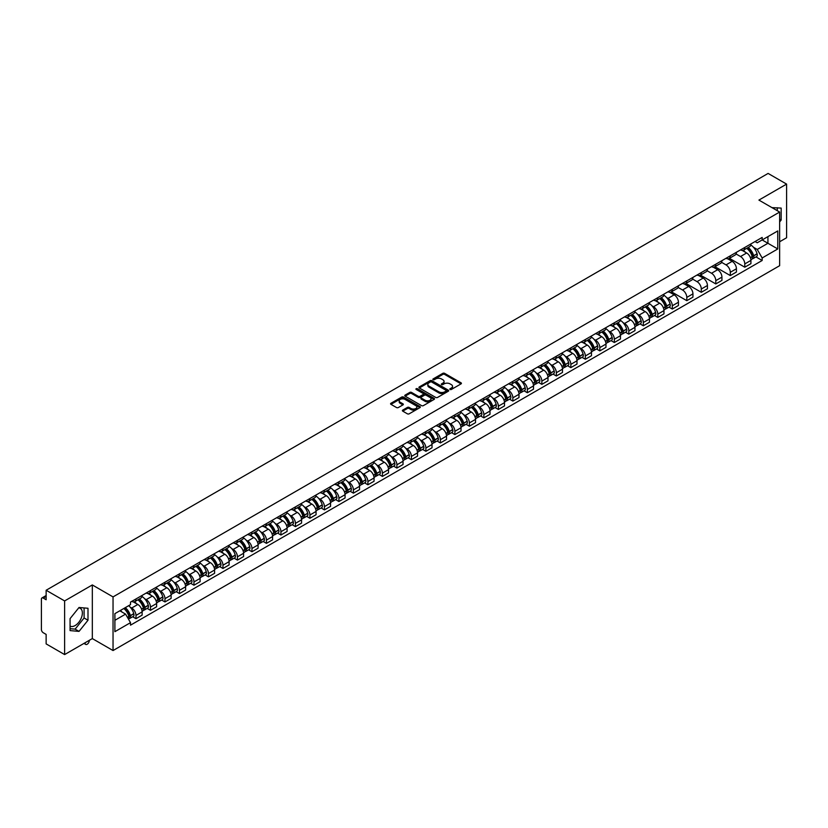 <?xml version="1.0" encoding="UTF-8"?>
<svg xmlns="http://www.w3.org/2000/svg" width="828" height="828" viewBox="0 0 828 828"><rect width="100%" height="100%" fill="white"/><g stroke="black" fill="none" stroke-linecap="round" stroke-linejoin="round"><path stroke-width="1.24" d="M450.08 389.47A0.9 0.517 0 0 0 451.353 389.47L461.041 383.881A1.294 0.745 0 0 0 461.424 383.354A1.294 0.745 0 0 0 461.041 382.826L444.626 373.345A1.294 0.745 0 0 0 442.804 373.345L433.116 378.945A0.9 0.517 0 0 0 434.389 379.679L435.642 378.955A4.13 2.38 0 0 1 441.479 378.955L442.845 379.741A4.13 2.38 0 0 1 444.056 381.429A4.13 2.38 0 0 1 442.845 383.116L441.593 383.84A0.9 0.517 0 0 0 442.876 384.575L444.129 383.85A4.13 2.38 0 0 1 449.966 383.85L451.332 384.637A4.13 2.38 0 0 1 452.543 386.324A4.13 2.38 0 0 1 451.332 388.011L450.08 388.736A0.9 0.517 0 0 0 450.08 389.47L450.08 388.736M772.017 207.662A10.246 5.92 -60 0 1 773.424 208.107A10.246 5.92 -60 0 1 774.511 209.091M78.743 607.845A10.246 5.92 -60 0 1 80.254 608.311A10.246 5.92 -60 0 1 81.827 616.518A10.246 5.92 -60 0 1 75.131 625.554A10.246 5.92 -60 0 1 70.069 626.092M402.77 410.098A1.294 0.745 0 0 0 402.387 410.626A1.294 0.745 0 0 0 402.77 411.154L407.376 413.814A1.294 0.745 0 0 0 409.198 413.814L419.962 407.604A1.294 0.745 0 0 0 420.334 407.076A1.294 0.745 0 0 0 419.962 406.548L403.536 397.067A1.294 0.745 0 0 0 401.715 397.067L390.951 403.277A1.294 0.745 0 0 0 390.578 403.805A1.294 0.745 0 0 0 390.951 404.333L396.519 407.542A1.294 0.745 0 0 0 398.34 407.542L402.946 404.892A1.294 0.745 0 0 0 403.329 404.364A1.294 0.745 0 0 0 402.946 403.836L400.193 402.242A3.447 1.987 0 0 1 399.179 400.835A3.447 1.987 0 0 1 401.311 398.992A3.447 1.987 0 0 1 405.068 399.427L415.873 405.668A3.447 1.987 0 0 1 416.888 407.076A3.447 1.987 0 0 1 414.756 408.918A3.447 1.987 0 0 1 410.998 408.483L409.198 407.438A1.294 0.745 0 0 0 407.376 407.438L402.77 410.098L402.77 411.154L407.376 408.514L407.376 407.438M113.043 596.905L92.322 584.941L64.625 600.931L46.14 590.25L768.105 173.425L786.6 184.106L758.914 200.086L779.634 212.051L113.043 596.905L113.043 650.549L779.634 265.695L779.634 212.051M435.735 397.44A1.294 0.745 0 0 0 437.557 397.44L448.321 391.22A1.294 0.745 0 0 0 448.704 390.692A1.294 0.745 0 0 0 448.321 390.174L431.905 380.694A1.294 0.745 0 0 0 430.084 380.694L419.32 386.904A1.294 0.745 0 0 0 418.937 387.432A1.294 0.745 0 0 0 419.32 387.959L435.735 397.44M416.536 389.667A0.9 0.517 0 0 1 417.447 389.791L434.12 399.417L423.377 405.627A1.294 0.745 0 0 1 421.555 405.627L405.14 396.146L409.746 393.507L409.746 392.431L405.14 395.091A1.294 0.745 0 0 0 404.757 395.618A1.294 0.745 0 0 0 405.14 396.146L405.14 395.091M409.746 393.507A1.294 0.745 0 0 1 411.568 393.507L411.568 392.431A1.294 0.745 0 0 0 409.746 392.431M411.568 392.431L418.223 396.281A1.294 0.745 0 0 0 420.044 396.281L423.108 394.511A1.294 0.745 0 0 0 423.481 393.983A1.294 0.745 0 0 0 423.108 393.466L416.173 389.46A0.9 0.517 0 0 1 417.447 388.725L434.141 398.361A1.294 0.745 0 0 1 434.514 398.889A1.294 0.745 0 0 1 434.141 399.406L434.141 398.361M64.625 600.931L64.625 654.575L46.14 643.894L46.14 634.403L43.263 632.737A2.629 1.521 -120 0 1 41.4 629.518L41.4 599.161A2.629 1.521 -120 0 1 41.949 597.951L46.14 595.529M779.634 241.776L786.6 237.75L786.6 184.106M64.625 654.575L92.322 638.585L113.043 650.549M46.14 590.25L46.14 599.751L43.263 598.085A2.629 1.521 -120 0 0 41.949 597.951M744.786 247.458A6.044 3.488 60 0 1 743.534 250.17L749.671 246.63A6.044 3.488 -120 0 0 750.924 243.918M736.082 253.968L740.511 256.525A6.044 3.488 60 0 1 744.786 263.925L750.924 260.385A6.044 3.488 -120 0 0 746.649 252.985L742.261 250.449M750.924 260.385L750.924 263.656L744.786 267.196L729.416 258.326M743.534 250.17A6.044 3.488 60 0 1 740.563 249.901M744.786 263.925L744.786 267.196M730.296 255.821A6.044 3.488 60 0 1 729.044 258.543L735.171 255.003A6.044 3.488 -120 0 0 736.423 252.281M714.916 266.688L730.296 275.569L736.423 272.029L736.423 268.758A6.044 3.488 -120 0 0 732.149 261.348L727.76 258.822M729.044 258.543A6.044 3.488 60 0 1 726.063 258.264M721.592 262.331L726.021 264.888A6.044 3.488 60 0 1 730.296 272.298L730.296 275.569M715.796 264.194A6.044 3.488 60 0 1 714.543 266.906L720.681 263.366A6.044 3.488 -120 0 0 721.933 260.654M700.426 275.062L715.796 283.932L721.933 280.392L721.933 277.121A6.044 3.488 -120 0 0 717.659 269.721L713.27 267.185M714.543 266.906A6.044 3.488 60 0 1 711.573 266.637M707.091 270.704L711.521 273.261A6.044 3.488 60 0 1 715.796 280.661L715.796 283.932M701.306 272.567A6.044 3.488 60 0 1 700.053 275.279L706.18 271.739A6.044 3.488 -120 0 0 707.433 269.028M685.926 283.435L701.306 292.305L707.433 288.765L707.433 285.494A6.044 3.488 -120 0 0 703.158 278.094L698.77 275.558M700.053 275.279A6.044 3.488 60 0 1 697.072 274.999M692.601 279.077L697.031 281.634A6.044 3.488 60 0 1 701.306 289.034L701.306 292.305M686.805 280.93A6.044 3.488 60 0 1 685.553 283.642L691.69 280.102A6.044 3.488 -120 0 0 692.943 277.39M671.436 291.798L686.805 300.678L692.943 297.138L692.943 293.857A6.044 3.488 -120 0 0 688.668 286.457L684.28 283.921M685.553 283.642A6.044 3.488 60 0 1 682.582 283.373M678.101 287.44L682.531 289.997A6.044 3.488 60 0 1 686.805 297.397L686.805 300.678M672.315 289.303A6.044 3.488 60 0 1 671.063 292.015L677.19 288.475A6.044 3.488 -120 0 0 678.442 285.764M668.983 307.126L672.315 309.041L678.442 305.501L678.442 302.23A6.044 3.488 -120 0 0 674.168 294.83L669.78 292.294M671.063 292.015A6.044 3.488 60 0 1 668.082 291.746M666.488 297.469L668.041 298.37A6.044 3.488 60 0 1 672.315 305.77L672.315 309.041M657.815 297.666A6.044 3.488 60 0 1 656.563 300.388L662.7 296.838A6.044 3.488 -120 0 0 663.952 294.126M654.493 315.489L657.815 317.414L663.952 313.874L663.952 310.603A6.044 3.488 -120 0 0 659.678 303.193L655.29 300.657M656.563 300.388A6.044 3.488 60 0 1 653.592 300.109M651.998 305.842L653.54 306.733A6.044 3.488 60 0 1 657.815 314.143L657.815 317.414M643.325 306.039A6.044 3.488 60 0 1 642.073 308.751L648.2 305.211A6.044 3.488 -120 0 0 649.452 302.499M639.992 323.862L643.325 325.777L649.452 322.237L649.452 318.966A6.044 3.488 -120 0 0 645.178 311.566L640.789 309.03M642.073 308.751A6.044 3.488 60 0 1 639.092 308.482M637.498 314.216L639.05 315.106A6.044 3.488 60 0 1 643.325 322.506L643.325 325.777M628.825 314.402A6.044 3.488 60 0 1 627.572 317.124L633.71 313.584A6.044 3.488 -120 0 0 634.962 310.862M625.502 332.225L628.825 334.15L634.962 330.61L634.962 327.339A6.044 3.488 -120 0 0 630.688 319.929L626.299 317.403M627.572 317.124A6.044 3.488 60 0 1 624.602 316.845M623.008 322.578L624.55 323.469A6.044 3.488 60 0 1 628.825 330.879L628.825 334.15M614.335 322.775A6.044 3.488 60 0 1 613.082 325.487L619.209 321.947A6.044 3.488 -120 0 0 620.462 319.235M611.002 340.598L614.335 342.513L620.462 338.973L620.462 335.702A6.044 3.488 -120 0 0 616.187 328.302L611.799 325.766M613.082 325.487A6.044 3.488 60 0 1 610.101 325.218M608.508 330.952L610.06 331.842A6.044 3.488 60 0 1 614.335 339.242L614.335 342.513M599.834 331.148A6.044 3.488 60 0 1 598.582 333.86L604.719 330.32A6.044 3.488 -120 0 0 605.972 327.609M596.512 348.971L599.834 350.886L605.972 347.346L605.972 344.075A6.044 3.488 -120 0 0 601.697 336.675L597.309 334.139M598.582 333.86A6.044 3.488 60 0 1 595.611 333.58M594.018 339.314L595.56 340.215A6.044 3.488 60 0 1 599.834 347.615L599.834 350.886M585.344 339.511A6.044 3.488 60 0 1 584.092 342.223L590.219 338.683A6.044 3.488 -120 0 0 591.471 335.971M582.012 357.334L585.344 359.259L591.471 355.719L591.471 352.438A6.044 3.488 -120 0 0 587.197 345.038L582.808 342.502M584.092 342.223A6.044 3.488 60 0 1 581.111 341.954M579.517 347.688L581.07 348.578A6.044 3.488 60 0 1 585.344 355.978L585.344 359.259M570.844 347.884A6.044 3.488 60 0 1 569.592 350.596L575.729 347.056A6.044 3.488 -120 0 0 576.981 344.344M567.522 365.707L570.844 367.622L576.981 364.082L576.981 360.811A6.044 3.488 -120 0 0 572.707 353.411L568.318 350.875M569.592 350.596A6.044 3.488 60 0 1 566.621 350.327M565.027 356.05L566.569 356.951A6.044 3.488 60 0 1 570.844 364.351L570.844 367.622M556.354 356.247A6.044 3.488 60 0 1 555.102 358.969L561.229 355.419A6.044 3.488 -120 0 0 562.481 352.707M553.021 374.07L556.354 375.995L562.481 372.455L562.481 369.174A6.044 3.488 -120 0 0 558.207 361.774L553.818 359.238M555.102 358.969A6.044 3.488 60 0 1 552.121 358.69M550.527 364.423L552.079 365.314A6.044 3.488 60 0 1 556.354 372.724L556.354 375.995M541.854 364.62A6.044 3.488 60 0 1 540.601 367.332L546.739 363.792A6.044 3.488 -120 0 0 547.991 361.08M538.531 382.443L541.854 384.358L547.991 380.818L547.991 377.547A6.044 3.488 -120 0 0 543.717 370.147L539.328 367.611M540.601 367.332A6.044 3.488 60 0 1 537.631 367.063M536.037 372.797L537.579 373.687A6.044 3.488 60 0 1 541.854 381.087L541.854 384.358M527.364 372.983A6.044 3.488 60 0 1 526.111 375.705L532.238 372.165A6.044 3.488 -120 0 0 533.491 369.443M524.031 390.806L527.364 392.731L533.491 389.191L533.491 385.92A6.044 3.488 -120 0 0 529.216 378.51L524.828 375.984M526.111 375.705A6.044 3.488 60 0 1 523.13 375.426M521.536 381.159L523.089 382.05A6.044 3.488 60 0 1 527.364 389.46L527.364 392.731M512.863 381.356A6.044 3.488 60 0 1 511.611 384.068L517.748 380.528A6.044 3.488 -120 0 0 519.001 377.816M509.541 399.179L512.863 401.094L519.001 397.554L519.001 394.283A6.044 3.488 -120 0 0 514.726 386.883L510.338 384.347M511.611 384.068A6.044 3.488 60 0 1 508.64 383.799M507.046 389.533L508.589 390.423A6.044 3.488 60 0 1 512.863 397.823L512.863 401.094M498.373 389.729A6.044 3.488 60 0 1 497.121 392.441L503.248 388.901A6.044 3.488 -120 0 0 504.5 386.19M495.04 407.552L498.373 409.467L504.5 405.927L504.5 402.656A6.044 3.488 -120 0 0 500.226 395.246L495.837 392.72M497.121 392.441A6.044 3.488 60 0 1 494.14 392.161M492.546 397.895L494.099 398.796A6.044 3.488 60 0 1 498.373 406.196L498.373 409.467M483.873 398.092A6.044 3.488 60 0 1 482.62 400.804L488.758 397.264A6.044 3.488 -120 0 0 490.01 394.552M480.55 415.915L483.873 417.84L490.01 414.3L490.01 411.019A6.044 3.488 -120 0 0 485.736 403.619L481.347 401.083M482.62 400.804A6.044 3.488 60 0 1 479.65 400.535M478.056 406.269L479.598 407.159A6.044 3.488 60 0 1 483.873 414.559L483.873 417.84M469.383 406.465A6.044 3.488 60 0 1 468.13 409.177L474.258 405.637A6.044 3.488 -120 0 0 475.51 402.925M466.05 424.288L469.383 426.203L475.51 422.663L475.51 419.392A6.044 3.488 -120 0 0 471.236 411.992L466.847 409.456M468.13 409.177A6.044 3.488 60 0 1 465.15 408.908M463.556 414.631L465.108 415.532A6.044 3.488 60 0 1 469.383 422.932L469.383 426.203M454.882 414.828A6.044 3.488 60 0 1 453.63 417.55L459.768 414A6.044 3.488 -120 0 0 461.02 411.288M451.56 432.651L454.882 434.576L461.02 431.036L461.02 427.755A6.044 3.488 -120 0 0 456.745 420.355L452.357 417.819M453.63 417.55A6.044 3.488 60 0 1 450.66 417.271M449.066 423.004L450.608 423.895A6.044 3.488 60 0 1 454.882 431.305L454.882 434.576M440.392 423.201A6.044 3.488 60 0 1 439.14 425.913L445.267 422.373A6.044 3.488 -120 0 0 446.52 419.661M437.06 441.024L440.392 442.939L446.52 439.399L446.52 436.128A6.044 3.488 -120 0 0 442.245 428.728L437.857 426.192M439.14 425.913A6.044 3.488 60 0 1 436.159 425.644M434.565 431.378L436.118 432.268A6.044 3.488 60 0 1 440.392 439.668L440.392 442.939M425.892 431.564A6.044 3.488 60 0 1 424.64 434.286L430.777 430.746A6.044 3.488 -120 0 0 432.03 428.024M422.57 449.387L425.892 451.312L432.03 447.772L432.03 444.501A6.044 3.488 -120 0 0 427.755 437.091L423.367 434.555M424.64 434.286A6.044 3.488 60 0 1 421.669 434.007M420.075 439.74L421.618 440.631A6.044 3.488 60 0 1 425.892 448.041L425.892 451.312M411.402 439.937A6.044 3.488 60 0 1 410.15 442.649L416.277 439.109A6.044 3.488 -120 0 0 417.529 436.397M408.069 457.76L411.402 459.675L417.529 456.135L417.529 452.864A6.044 3.488 -120 0 0 413.255 445.464L408.866 442.928M410.15 442.649A6.044 3.488 60 0 1 407.169 442.38M405.575 448.114L407.128 449.004A6.044 3.488 60 0 1 411.402 456.404L411.402 459.675M396.902 448.31A6.044 3.488 60 0 1 395.649 451.022L401.787 447.482A6.044 3.488 -120 0 0 403.039 444.771M393.579 466.133L396.902 468.048L403.039 464.508L403.039 461.237A6.044 3.488 -120 0 0 398.765 453.827L394.376 451.301M395.649 451.022A6.044 3.488 60 0 1 392.679 450.742M391.085 456.476L392.627 457.377A6.044 3.488 60 0 1 396.902 464.777L396.902 468.048M382.412 456.673A6.044 3.488 60 0 1 381.159 459.385L387.287 455.845A6.044 3.488 -120 0 0 388.539 453.133M379.079 474.496L382.412 476.421L388.539 472.881L388.539 469.6A6.044 3.488 -120 0 0 384.264 462.2L379.876 459.664M381.159 459.385A6.044 3.488 60 0 1 378.179 459.116M376.585 464.85L378.137 465.74A6.044 3.488 60 0 1 382.412 473.14L382.412 476.421M367.911 465.046A6.044 3.488 60 0 1 366.659 467.758L372.797 464.218A6.044 3.488 -120 0 0 374.049 461.506M364.589 482.869L367.911 484.784L374.049 481.244L374.049 477.973A6.044 3.488 -120 0 0 369.774 470.573L365.386 468.037M366.659 467.758A6.044 3.488 60 0 1 363.689 467.489M362.095 473.212L363.637 474.113A6.044 3.488 60 0 1 367.911 481.513L367.911 484.784M353.421 473.409A6.044 3.488 60 0 1 352.169 476.121L358.296 472.581A6.044 3.488 -120 0 0 359.549 469.869M350.089 491.232L353.421 493.157L359.549 489.617L359.549 486.336A6.044 3.488 -120 0 0 355.274 478.936L350.886 476.4M352.169 476.121A6.044 3.488 60 0 1 349.188 475.852M347.594 481.585L349.147 482.476A6.044 3.488 60 0 1 353.421 489.886L353.421 493.157M338.921 481.782A6.044 3.488 60 0 1 337.669 484.494L343.806 480.954A6.044 3.488 -120 0 0 345.059 478.242M335.599 499.605L338.921 501.52L345.059 497.98L345.059 494.709A6.044 3.488 -120 0 0 340.784 487.309L336.396 484.773M337.669 484.494A6.044 3.488 60 0 1 334.698 484.225M333.104 489.959L334.647 490.849A6.044 3.488 60 0 1 338.921 498.249L338.921 501.52M324.431 490.145A6.044 3.488 60 0 1 323.179 492.867L329.306 489.327A6.044 3.488 -120 0 0 330.558 486.605M321.098 507.968L324.431 509.893L330.558 506.353L330.558 503.082A6.044 3.488 -120 0 0 326.284 495.672L321.895 493.136M323.179 492.867A6.044 3.488 60 0 1 320.198 492.588M318.604 498.321L320.157 499.212A6.044 3.488 60 0 1 324.431 506.622L324.431 509.893M309.931 498.518A6.044 3.488 60 0 1 308.678 501.23L314.816 497.69A6.044 3.488 -120 0 0 316.068 494.978M306.608 516.341L309.931 518.256L316.068 514.716L316.068 511.445A6.044 3.488 -120 0 0 311.794 504.045L307.405 501.509M308.678 501.23A6.044 3.488 60 0 1 305.708 500.961M304.114 506.695L305.656 507.585A6.044 3.488 60 0 1 309.931 514.985L309.931 518.256M295.441 506.891A6.044 3.488 60 0 1 294.188 509.603L300.316 506.063A6.044 3.488 -120 0 0 301.568 503.352M292.108 524.714L295.441 526.629L301.568 523.089L301.568 519.818A6.044 3.488 -120 0 0 297.293 512.408L292.905 509.882M294.188 509.603A6.044 3.488 60 0 1 291.208 509.323M289.614 515.057L291.166 515.958A6.044 3.488 60 0 1 295.441 523.358L295.441 526.629M280.94 515.254A6.044 3.488 60 0 1 279.688 517.966L285.826 514.426A6.044 3.488 -120 0 0 287.078 511.714M277.618 533.077L280.94 535.002L287.078 531.462L287.078 528.181A6.044 3.488 -120 0 0 282.803 520.781L278.415 518.245M279.688 517.966A6.044 3.488 60 0 1 276.718 517.697M275.124 523.431L276.666 524.321A6.044 3.488 60 0 1 280.94 531.721L280.94 535.002M266.45 523.627A6.044 3.488 60 0 1 265.198 526.339L271.325 522.799A6.044 3.488 -120 0 0 272.578 520.087M263.118 541.45L266.45 543.365L272.578 539.825L272.578 536.554A6.044 3.488 -120 0 0 268.303 529.154L263.915 526.618M265.198 526.339A6.044 3.488 60 0 1 262.217 526.07M260.623 531.793L262.176 532.694A6.044 3.488 60 0 1 266.45 540.094L266.45 543.365M251.95 531.99A6.044 3.488 60 0 1 250.698 534.702L256.835 531.162A6.044 3.488 -120 0 0 258.088 528.45M248.628 549.813L251.95 551.738L258.088 548.198L258.088 544.917A6.044 3.488 -120 0 0 253.813 537.517L249.425 534.981M250.698 534.702A6.044 3.488 60 0 1 247.727 534.433M246.133 540.166L247.675 541.057A6.044 3.488 60 0 1 251.95 548.467L251.95 551.738M237.46 540.363A6.044 3.488 60 0 1 236.208 543.075L242.335 539.535A6.044 3.488 -120 0 0 243.587 536.823M234.127 558.186L237.46 560.101L243.587 556.561L243.587 553.29A6.044 3.488 -120 0 0 239.313 545.89L234.924 543.354M236.208 543.075A6.044 3.488 60 0 1 233.227 542.806M231.633 548.54L233.185 549.43A6.044 3.488 60 0 1 237.46 556.83L237.46 560.101M222.96 548.726A6.044 3.488 60 0 1 221.707 551.448L227.845 547.908A6.044 3.488 -120 0 0 229.097 545.186M219.637 566.549L222.96 568.474L229.097 564.934L229.097 561.663A6.044 3.488 -120 0 0 224.823 554.253L220.434 551.717M221.707 551.448A6.044 3.488 60 0 1 218.737 551.169M217.143 556.902L218.685 557.793A6.044 3.488 60 0 1 222.96 565.203L222.96 568.474M208.47 557.099A6.044 3.488 60 0 1 207.217 559.811L213.345 556.271A6.044 3.488 -120 0 0 214.597 553.559M205.137 574.922L208.47 576.837L214.597 573.297L214.597 570.026A6.044 3.488 -120 0 0 210.322 562.626L205.934 560.09M207.217 559.811A6.044 3.488 60 0 1 204.237 559.542M202.643 565.276L204.195 566.166A6.044 3.488 60 0 1 208.47 573.566L208.47 576.837M193.969 565.472A6.044 3.488 60 0 1 192.717 568.184L198.855 564.644A6.044 3.488 -120 0 0 200.107 561.933M190.647 583.295L193.969 585.21L200.107 581.67L200.107 578.399A6.044 3.488 -120 0 0 195.832 570.989L191.444 568.463M192.717 568.184A6.044 3.488 60 0 1 189.747 567.904M188.153 573.638L189.695 574.539A6.044 3.488 60 0 1 193.969 581.939L193.969 585.21M179.479 573.835A6.044 3.488 60 0 1 178.227 576.547L184.354 573.007A6.044 3.488 -120 0 0 185.607 570.295M176.147 591.658L179.479 593.583L185.607 590.043L185.607 586.762A6.044 3.488 -120 0 0 181.332 579.362L176.944 576.826M178.227 576.547A6.044 3.488 60 0 1 175.246 576.278M173.652 582.012L175.205 582.902A6.044 3.488 60 0 1 179.479 590.302L179.479 593.583M164.979 582.208A6.044 3.488 60 0 1 163.727 584.92L169.864 581.38A6.044 3.488 -120 0 0 171.117 578.668M161.657 600.031L164.979 601.946L171.117 598.406L171.117 595.135A6.044 3.488 -120 0 0 166.842 587.735L162.454 585.199M163.727 584.92A6.044 3.488 60 0 1 160.756 584.651M159.162 590.374L160.704 591.275A6.044 3.488 60 0 1 164.979 598.675L164.979 601.946M150.489 590.571A6.044 3.488 60 0 1 149.237 593.283L155.364 589.743A6.044 3.488 -120 0 0 156.616 587.031M147.156 608.394L150.489 610.319L156.616 606.779L156.616 603.498A6.044 3.488 -120 0 0 152.342 596.098L147.953 593.562M149.237 593.283A6.044 3.488 60 0 1 146.256 593.014M144.662 598.747L146.214 599.638A6.044 3.488 60 0 1 150.489 607.048L150.489 610.319M135.989 598.944A6.044 3.488 60 0 1 134.736 601.656L140.874 598.116A6.044 3.488 -120 0 0 142.126 595.404M132.666 616.767L135.989 618.682L142.126 615.142L142.126 611.871A6.044 3.488 -120 0 0 137.852 604.471L133.463 601.935M134.736 601.656A6.044 3.488 60 0 1 131.766 601.387M130.172 607.121L131.714 608.011A6.044 3.488 60 0 1 135.989 615.411L135.989 618.682M755.053 241.528L757.237 242.79L777.771 230.94L767.929 236.622L767.929 243.277L757.237 249.445L753.459 247.261M114.895 620.296L125.587 614.128L130.503 622.656L114.895 631.671L114.895 613.641L130.503 604.626L130.503 602.111L762.164 237.429L762.164 239.944L777.771 248.959L762.164 257.974L757.237 249.445M777.771 230.94L777.771 248.959M130.503 622.656L130.503 625.171L762.164 260.489L762.164 257.974M779.634 221.945L781.166 220.041L781.166 208.087L771.934 207.611M92.322 584.941L92.322 638.585M70.069 630.594L79.033 631.391L87.996 620.234L87.996 608.28L79.033 607.483L70.069 618.63L70.069 630.594M125.587 614.128L119.822 610.795M755.954 256.908L762.164 260.489M777.264 210.685L777.264 207.735M779.634 219.151L781.166 220.041M70.069 628.69L75.131 629.135L84.094 617.988L84.094 607.928M75.131 629.135L79.033 631.391M84.094 617.988L87.996 620.234M450.442 389.595L451.332 389.088A4.13 2.38 0 0 0 452.543 387.4L452.543 386.324M444.056 381.429L444.056 382.505A4.13 2.38 0 0 1 442.845 384.192L441.955 384.699M461.041 382.826L461.041 383.881L444.626 374.422A1.294 0.745 0 0 0 442.804 374.422L433.479 379.804M448.321 390.174L448.321 391.22L431.905 381.76A1.294 0.745 0 0 0 430.084 381.76L419.341 387.97L419.32 386.904M446.044 391.064A0.9 0.517 0 0 0 446.044 390.33L431.636 382.008A0.9 0.517 0 0 0 430.353 382.008L429.028 382.774A4.13 2.38 0 0 0 427.828 384.461A4.13 2.38 0 0 0 429.028 386.138L438.881 391.83A4.13 2.38 0 0 0 444.719 391.83L446.044 391.064L446.044 392.141A0.9 0.517 0 0 0 446.044 391.406M427.828 384.461L427.828 385.527A4.13 2.38 0 0 0 429.028 387.214L429.028 386.138M446.044 392.141L444.719 392.907A4.13 2.38 0 0 1 438.881 392.907L429.028 387.214M411.568 393.507L418.223 397.347A1.294 0.745 0 0 0 420.044 397.347L423.108 395.587A1.294 0.745 0 0 0 423.481 395.059L423.481 393.983M425.137 400.266A3.447 1.987 0 0 0 428.894 400.7A3.447 1.987 0 0 0 431.026 398.858A3.447 1.987 0 0 0 430.011 397.45L426.203 395.256A1.294 0.745 0 0 0 424.381 395.256L421.328 397.016A1.294 0.745 0 0 0 420.945 397.543A1.294 0.745 0 0 0 421.328 398.071L425.137 400.266L425.137 401.342A3.447 1.987 0 0 0 428.894 401.777A3.447 1.987 0 0 0 431.026 399.934L431.026 398.858M420.945 397.543L420.945 398.62A1.294 0.745 0 0 0 421.328 399.137L421.328 398.071M425.137 401.342L421.328 399.137M416.888 407.076L416.888 408.142A3.447 1.987 0 0 1 414.756 409.984A3.447 1.987 0 0 1 410.998 409.549L409.198 408.514A1.294 0.745 0 0 0 407.376 408.514M399.179 400.835L399.179 401.901A3.447 1.987 0 0 0 400.193 403.319L400.193 402.242M402.946 403.836L402.946 404.892L400.193 403.319M419.941 407.614L403.536 398.144A1.294 0.745 0 0 0 401.715 398.144L390.971 404.343L390.951 403.277M747.073 248.131A8.28 4.782 60 0 1 747.115 248.152A8.28 4.782 60 0 1 752.559 255.583L752.611 255.759A1.615 0.931 60 0 1 752.352 257.022A1.615 0.931 60 0 1 752.31 257.042M746.711 248.338A9.988 5.765 60 0 1 752.197 256.577L752.248 256.752A3.322 1.915 60 0 1 751.72 259.361L750.892 259.837M752.29 258.626A3.322 1.915 -120 0 0 753.211 258.502A3.322 1.915 -120 0 0 753.728 255.893L753.677 255.717A9.988 5.765 -120 0 0 748.191 247.479M750.789 244.974A9.988 5.765 60 0 1 757.071 253.761L757.123 253.937A3.322 1.915 60 0 1 756.595 256.545L753.211 258.502M743.296 250.284A9.988 5.765 60 0 1 745.386 252.261M750.24 252.271L751.514 253.006M660.102 298.339A8.28 4.782 60 0 1 660.144 298.37A8.28 4.782 60 0 1 665.588 305.791L665.64 305.967A1.615 0.931 60 0 1 665.381 307.229A1.615 0.931 60 0 1 665.339 307.25M659.74 298.556A9.988 5.765 60 0 1 665.226 306.795L665.277 306.96A3.322 1.915 60 0 1 664.749 309.568L663.921 310.045M665.319 308.834A3.322 1.915 -120 0 0 666.24 308.709A3.322 1.915 -120 0 0 666.757 306.101L666.706 305.936A9.988 5.765 -120 0 0 661.22 297.697M663.818 295.192A9.988 5.765 60 0 1 670.1 303.979L670.152 304.145A3.322 1.915 60 0 1 669.624 306.753L666.24 308.709M656.325 300.502A9.988 5.765 60 0 1 658.415 302.468M663.269 302.479L664.542 303.214M645.602 306.712A8.28 4.782 60 0 1 645.643 306.733A8.28 4.782 60 0 1 651.087 314.164L651.139 314.34A1.615 0.931 60 0 1 650.88 315.603A1.615 0.931 60 0 1 650.849 315.623M645.24 306.919A9.988 5.765 60 0 1 650.725 315.157L650.777 315.333A3.322 1.915 60 0 1 650.249 317.942L649.431 318.418M650.818 317.207A3.322 1.915 -120 0 0 651.74 317.083A3.322 1.915 -120 0 0 652.267 314.474L652.216 314.298A9.988 5.765 -120 0 0 646.73 306.06M649.328 303.555A9.988 5.765 60 0 1 655.61 312.342L655.652 312.518A3.322 1.915 60 0 1 655.134 315.126L651.74 317.083M641.835 308.865A9.988 5.765 60 0 1 643.915 310.842M648.779 310.852L650.052 311.587M631.112 315.085A8.28 4.782 60 0 1 631.153 315.106A8.28 4.782 60 0 1 636.597 322.537L636.649 322.703A1.615 0.931 60 0 1 636.39 323.965A1.615 0.931 60 0 1 636.349 323.986M630.75 315.292A9.988 5.765 60 0 1 636.235 323.531L636.287 323.696A3.322 1.915 60 0 1 635.759 326.304L634.931 326.781M636.328 325.57A3.322 1.915 -120 0 0 637.25 325.445A3.322 1.915 -120 0 0 637.767 322.848L637.715 322.672A9.988 5.765 -120 0 0 632.23 314.433M634.828 311.928A9.988 5.765 60 0 1 641.11 320.715L641.162 320.881A3.322 1.915 60 0 1 640.634 323.489L637.25 325.445M627.334 317.238A9.988 5.765 60 0 1 629.425 319.204M634.279 319.215L635.552 319.95M616.612 323.448A8.28 4.782 60 0 1 616.653 323.469A8.28 4.782 60 0 1 622.097 330.9L622.149 331.076A1.615 0.931 60 0 1 621.89 332.339A1.615 0.931 60 0 1 621.859 332.359M616.249 323.655A9.988 5.765 60 0 1 621.735 331.893L621.787 332.069A3.322 1.915 60 0 1 621.259 334.678L620.441 335.154M621.828 333.943A3.322 1.915 -120 0 0 622.749 333.819A3.322 1.915 -120 0 0 623.277 331.21L623.225 331.045A9.988 5.765 -120 0 0 617.74 322.796M620.338 320.291A9.988 5.765 60 0 1 626.62 329.078L626.661 329.254A3.322 1.915 60 0 1 626.144 331.862L622.749 333.819M612.844 325.601A9.988 5.765 60 0 1 614.925 327.577M619.789 327.588L621.062 328.323M602.122 331.821A8.28 4.782 60 0 1 602.163 331.842A8.28 4.782 60 0 1 607.607 339.273L607.659 339.439A1.615 0.931 60 0 1 607.4 340.701A1.615 0.931 60 0 1 607.359 340.722M601.759 332.028A9.988 5.765 60 0 1 607.245 340.267L607.297 340.443A3.322 1.915 60 0 1 606.769 343.04L605.941 343.516M607.338 342.306A3.322 1.915 -120 0 0 608.259 342.181A3.322 1.915 -120 0 0 608.777 339.584L608.725 339.408A9.988 5.765 -120 0 0 603.239 331.169M605.848 328.664A9.988 5.765 60 0 1 612.12 337.451L612.171 337.627A3.322 1.915 60 0 1 611.644 340.225L608.259 342.181M598.344 333.974A9.988 5.765 60 0 1 600.435 335.94M605.289 335.961L606.562 336.696M587.621 340.184A8.28 4.782 60 0 1 587.663 340.215A8.28 4.782 60 0 1 593.107 347.636L593.159 347.812A1.615 0.931 60 0 1 592.9 349.074A1.615 0.931 60 0 1 592.869 349.095M587.259 340.391A9.988 5.765 60 0 1 592.745 348.64L592.796 348.805A3.322 1.915 60 0 1 592.268 351.414L591.451 351.89M592.838 350.679A3.322 1.915 -120 0 0 593.759 350.554A3.322 1.915 -120 0 0 594.287 347.946L594.235 347.781A9.988 5.765 -120 0 0 588.749 339.542M591.347 337.037A9.988 5.765 60 0 1 597.63 345.825L597.671 345.99A3.322 1.915 60 0 1 597.154 348.598L593.759 350.554M583.854 342.347A9.988 5.765 60 0 1 585.934 344.313M590.799 344.324L592.072 345.059M573.131 348.557A8.28 4.782 60 0 1 573.173 348.578A8.28 4.782 60 0 1 578.617 356.009L578.668 356.175A1.615 0.931 60 0 1 578.41 357.448A1.615 0.931 60 0 1 578.368 357.458M572.769 348.764A9.988 5.765 60 0 1 578.255 357.003L578.306 357.178A3.322 1.915 60 0 1 577.778 359.776L576.95 360.252M578.348 359.052A3.322 1.915 -120 0 0 579.269 358.928A3.322 1.915 -120 0 0 579.786 356.319L579.735 356.144A9.988 5.765 -120 0 0 574.249 347.905M576.857 345.4A9.988 5.765 60 0 1 583.129 354.187L583.181 354.363A3.322 1.915 60 0 1 582.653 356.961L579.269 358.928M569.353 350.71A9.988 5.765 60 0 1 571.444 352.676M576.298 352.697L577.571 353.432M558.631 356.92A8.28 4.782 60 0 1 558.672 356.951A8.28 4.782 60 0 1 564.116 364.372L564.168 364.548A1.615 0.931 60 0 1 563.909 365.81A1.615 0.931 60 0 1 563.878 365.831M558.269 357.137A9.988 5.765 60 0 1 563.754 365.376L563.806 365.541A3.322 1.915 60 0 1 563.278 368.149L562.46 368.626M563.847 367.415A3.322 1.915 -120 0 0 564.768 367.29A3.322 1.915 -120 0 0 565.296 364.682L565.245 364.517A9.988 5.765 -120 0 0 559.759 356.278M562.357 353.773A9.988 5.765 60 0 1 568.639 362.56L568.681 362.726A3.322 1.915 60 0 1 568.163 365.334L564.768 367.29M554.863 359.083A9.988 5.765 60 0 1 556.944 361.049M561.808 361.06L563.081 361.795M544.141 365.293A8.28 4.782 60 0 1 544.182 365.314A8.28 4.782 60 0 1 549.626 372.745L549.678 372.921A1.615 0.931 60 0 1 549.419 374.184A1.615 0.931 60 0 1 549.378 374.204M543.779 365.5A9.988 5.765 60 0 1 549.264 373.738L549.316 373.914A3.322 1.915 60 0 1 548.788 376.523L547.96 376.999M549.357 375.788A3.322 1.915 -120 0 0 550.278 375.664A3.322 1.915 -120 0 0 550.796 373.055L550.744 372.879A9.988 5.765 -120 0 0 545.259 364.641M547.867 362.136A9.988 5.765 60 0 1 554.139 370.923L554.191 371.099A3.322 1.915 60 0 1 553.663 373.707L550.278 375.664M540.363 367.446A9.988 5.765 60 0 1 542.454 369.423M547.308 369.433L548.581 370.168M529.641 373.666A8.28 4.782 60 0 1 529.682 373.687A8.28 4.782 60 0 1 535.126 381.118L535.178 381.284A1.615 0.931 60 0 1 534.919 382.546A1.615 0.931 60 0 1 534.888 382.567M529.278 373.873A9.988 5.765 60 0 1 534.764 382.112L534.816 382.277A3.322 1.915 60 0 1 534.288 384.885L533.47 385.362M534.857 384.151A3.322 1.915 -120 0 0 535.778 384.026A3.322 1.915 -120 0 0 536.306 381.429L536.254 381.253A9.988 5.765 -120 0 0 530.769 373.014M533.367 370.509A9.988 5.765 60 0 1 539.649 379.296L539.69 379.462A3.322 1.915 60 0 1 539.173 382.07L535.778 384.026M525.873 375.819A9.988 5.765 60 0 1 527.953 377.785M532.818 377.796L534.091 378.531M515.151 382.029A8.28 4.782 60 0 1 515.192 382.05A8.28 4.782 60 0 1 520.636 389.481L520.688 389.657A1.615 0.931 60 0 1 520.429 390.919A1.615 0.931 60 0 1 520.388 390.94M514.788 382.236A9.988 5.765 60 0 1 520.274 390.474L520.326 390.65A3.322 1.915 60 0 1 519.798 393.259L518.97 393.735M520.367 392.524A3.322 1.915 -120 0 0 521.288 392.4A3.322 1.915 -120 0 0 521.806 389.791L521.754 389.626A9.988 5.765 -120 0 0 516.268 381.377M518.877 378.872A9.988 5.765 60 0 1 525.149 387.659L525.2 387.835A3.322 1.915 60 0 1 524.673 390.443L521.288 392.4M511.373 384.182A9.988 5.765 60 0 1 513.463 386.159M518.318 386.169L519.591 386.904M500.65 390.402A8.28 4.782 60 0 1 500.692 390.423A8.28 4.782 60 0 1 506.136 397.854L506.187 398.02A1.615 0.931 60 0 1 505.939 399.282A1.615 0.931 60 0 1 505.898 399.303M500.288 390.609A9.988 5.765 60 0 1 505.773 398.848L505.825 399.024A3.322 1.915 60 0 1 505.297 401.621L504.48 402.097M505.867 400.887A3.322 1.915 -120 0 0 506.788 400.762A3.322 1.915 -120 0 0 507.316 398.164L507.264 397.989A9.988 5.765 -120 0 0 501.778 389.75M504.376 387.245A9.988 5.765 60 0 1 510.659 396.032L510.7 396.208A3.322 1.915 60 0 1 510.183 398.806L506.788 400.762M496.883 392.555A9.988 5.765 60 0 1 498.963 394.521M503.828 394.542L505.101 395.277M486.16 398.765A8.28 4.782 60 0 1 486.202 398.796A8.28 4.782 60 0 1 491.646 406.217L491.697 406.393A1.615 0.931 60 0 1 491.439 407.655A1.615 0.931 60 0 1 491.397 407.676M485.798 398.972A9.988 5.765 60 0 1 491.283 407.221L491.335 407.386A3.322 1.915 60 0 1 490.807 409.995L489.979 410.471M491.377 409.26A3.322 1.915 -120 0 0 492.298 409.135A3.322 1.915 -120 0 0 492.815 406.527L492.763 406.362A9.988 5.765 -120 0 0 487.278 398.123M489.886 395.618A9.988 5.765 60 0 1 496.158 404.395L496.21 404.571A3.322 1.915 60 0 1 495.682 407.179L492.298 409.135M482.382 400.928A9.988 5.765 60 0 1 484.473 402.894M489.327 402.905L490.6 403.64M471.66 407.138A8.28 4.782 60 0 1 471.701 407.159A8.28 4.782 60 0 1 477.145 414.59L477.197 414.756A1.615 0.931 60 0 1 476.949 416.029A1.615 0.931 60 0 1 476.907 416.039M471.298 407.345A9.988 5.765 60 0 1 476.783 415.584L476.835 415.759A3.322 1.915 60 0 1 476.307 418.357L475.489 418.833M476.876 417.633A3.322 1.915 -120 0 0 477.797 417.509A3.322 1.915 -120 0 0 478.325 414.9L478.274 414.724A9.988 5.765 -120 0 0 472.788 406.486M475.386 403.981A9.988 5.765 60 0 1 481.668 412.768L481.71 412.944A3.322 1.915 60 0 1 481.192 415.542L477.797 417.509M467.892 409.291A9.988 5.765 60 0 1 469.973 411.257M474.837 411.278L476.11 412.013M457.17 415.501A8.28 4.782 60 0 1 457.211 415.532A8.28 4.782 60 0 1 462.655 422.953L462.707 423.129A1.615 0.931 60 0 1 462.448 424.391A1.615 0.931 60 0 1 462.407 424.412M456.808 415.718A9.988 5.765 60 0 1 462.293 423.957L462.345 424.122A3.322 1.915 60 0 1 461.817 426.731L460.989 427.207M462.386 425.996A3.322 1.915 -120 0 0 463.307 425.871A3.322 1.915 -120 0 0 463.825 423.263L463.773 423.098A9.988 5.765 -120 0 0 458.288 414.859M460.896 412.354A9.988 5.765 60 0 1 467.168 421.141L467.22 421.307A3.322 1.915 60 0 1 466.692 423.915L463.307 425.871M453.392 417.664A9.988 5.765 60 0 1 455.483 419.63M460.337 419.641L461.61 420.376M442.669 423.874A8.28 4.782 60 0 1 442.711 423.895A8.28 4.782 60 0 1 448.155 431.326L448.207 431.502A1.615 0.931 60 0 1 447.958 432.765A1.615 0.931 60 0 1 447.917 432.785M442.307 424.081A9.988 5.765 60 0 1 447.793 432.319L447.844 432.495A3.322 1.915 60 0 1 447.317 435.104L446.499 435.58M447.886 434.369A3.322 1.915 -120 0 0 448.807 434.245A3.322 1.915 -120 0 0 449.335 431.636L449.283 431.46A9.988 5.765 -120 0 0 443.798 423.222M446.395 420.717A9.988 5.765 60 0 1 452.678 429.504L452.719 429.68A3.322 1.915 60 0 1 452.202 432.288L448.807 434.245M438.902 426.027A9.988 5.765 60 0 1 440.982 428.004M445.847 428.014L447.12 428.749M428.179 432.247A8.28 4.782 60 0 1 428.221 432.268A8.28 4.782 60 0 1 433.665 439.699L433.717 439.865A1.615 0.931 60 0 1 433.458 441.127A1.615 0.931 60 0 1 433.417 441.148M427.817 432.454A9.988 5.765 60 0 1 433.303 440.693L433.354 440.858A3.322 1.915 60 0 1 432.827 443.466L431.999 443.943M433.396 442.732A3.322 1.915 -120 0 0 434.317 442.607A3.322 1.915 -120 0 0 434.835 440.01L434.783 439.834A9.988 5.765 -120 0 0 429.297 431.595M431.905 429.09A9.988 5.765 60 0 1 438.178 437.877L438.229 438.043A3.322 1.915 60 0 1 437.701 440.651L434.317 442.607M424.402 434.4A9.988 5.765 60 0 1 426.492 436.366M431.347 436.377L432.62 437.112M413.679 440.61A8.28 4.782 60 0 1 413.721 440.631A8.28 4.782 60 0 1 419.165 448.062L419.216 448.238A1.615 0.931 60 0 1 418.968 449.5A1.615 0.931 60 0 1 418.927 449.521M413.317 440.817A9.988 5.765 60 0 1 418.802 449.055L418.854 449.231A3.322 1.915 60 0 1 418.326 451.84L417.509 452.316M418.896 451.105A3.322 1.915 -120 0 0 419.817 450.981A3.322 1.915 -120 0 0 420.345 448.372L420.293 448.207A9.988 5.765 -120 0 0 414.807 439.958M417.405 437.453A9.988 5.765 60 0 1 423.688 446.24L423.729 446.416A3.322 1.915 60 0 1 423.211 449.024L419.817 450.981M409.912 442.763A9.988 5.765 60 0 1 411.992 444.739M416.857 444.75L418.13 445.485M399.189 448.983A8.28 4.782 60 0 1 399.231 449.004A8.28 4.782 60 0 1 404.675 456.435L404.726 456.601A1.615 0.931 60 0 1 404.468 457.863A1.615 0.931 60 0 1 404.426 457.884M398.827 449.19A9.988 5.765 60 0 1 404.312 457.429L404.364 457.605A3.322 1.915 60 0 1 403.836 460.202L403.008 460.678M404.406 459.468A3.322 1.915 -120 0 0 405.327 459.343A3.322 1.915 -120 0 0 405.844 456.745L405.792 456.57A9.988 5.765 -120 0 0 400.307 448.331M402.915 445.826A9.988 5.765 60 0 1 409.187 454.613L409.239 454.789A3.322 1.915 60 0 1 408.711 457.387L405.327 459.343M395.411 451.136A9.988 5.765 60 0 1 397.502 453.102M402.356 453.123L403.629 453.858M384.689 457.346A8.28 4.782 60 0 1 384.73 457.377A8.28 4.782 60 0 1 390.174 464.798L390.226 464.974A1.615 0.931 60 0 1 389.978 466.236A1.615 0.931 60 0 1 389.936 466.257M384.327 457.553A9.988 5.765 60 0 1 389.812 465.802L389.864 465.967A3.322 1.915 60 0 1 389.336 468.576L388.518 469.052M389.905 467.841A3.322 1.915 -120 0 0 390.826 467.716A3.322 1.915 -120 0 0 391.354 465.108L391.302 464.943A9.988 5.765 -120 0 0 385.817 456.704M388.415 454.199A9.988 5.765 60 0 1 394.697 462.976L394.739 463.152A3.322 1.915 60 0 1 394.221 465.76L390.826 467.716M380.921 459.509A9.988 5.765 60 0 1 383.002 461.475M387.866 461.486L389.139 462.221M370.199 465.719A8.28 4.782 60 0 1 370.24 465.74A8.28 4.782 60 0 1 375.684 473.171L375.736 473.337A1.615 0.931 60 0 1 375.477 474.61A1.615 0.931 60 0 1 375.446 474.62M369.837 465.926A9.988 5.765 60 0 1 375.322 474.165L375.374 474.34A3.322 1.915 60 0 1 374.846 476.938L374.018 477.414M375.415 476.214A3.322 1.915 -120 0 0 376.336 476.09A3.322 1.915 -120 0 0 376.854 473.481L376.802 473.305A9.988 5.765 -120 0 0 371.317 465.067M373.925 462.562A9.988 5.765 60 0 1 380.197 471.349L380.249 471.525A3.322 1.915 60 0 1 379.721 474.123L376.336 476.09M366.421 467.872A9.988 5.765 60 0 1 368.512 469.838M373.366 469.859L374.639 470.594M355.698 474.082A8.28 4.782 60 0 1 355.74 474.113A8.28 4.782 60 0 1 361.184 481.534L361.236 481.71A1.615 0.931 60 0 1 360.987 482.972A1.615 0.931 60 0 1 360.946 482.993M355.336 474.299A9.988 5.765 60 0 1 360.822 482.538L360.873 482.703A3.322 1.915 60 0 1 360.346 485.311L359.528 485.788M360.915 484.577A3.322 1.915 -120 0 0 361.836 484.452A3.322 1.915 -120 0 0 362.364 481.844L362.312 481.679A9.988 5.765 -120 0 0 356.827 473.44M359.424 470.935A9.988 5.765 60 0 1 365.707 479.722L365.748 479.888A3.322 1.915 60 0 1 365.231 482.496L361.836 484.452M351.931 476.245A9.988 5.765 60 0 1 354.011 478.211M358.876 478.222L360.149 478.957M341.208 482.455A8.28 4.782 60 0 1 341.25 482.476A8.28 4.782 60 0 1 346.694 489.907L346.746 490.083A1.615 0.931 60 0 1 346.487 491.346A1.615 0.931 60 0 1 346.456 491.366M340.846 482.662A9.988 5.765 60 0 1 346.332 490.9L346.383 491.076A3.322 1.915 60 0 1 345.856 493.685L345.028 494.161M346.425 492.95A3.322 1.915 -120 0 0 347.346 492.826A3.322 1.915 -120 0 0 347.863 490.217L347.812 490.041A9.988 5.765 -120 0 0 342.326 481.803M344.934 479.298A9.988 5.765 60 0 1 351.207 488.085L351.258 488.261A3.322 1.915 60 0 1 350.73 490.859L347.346 492.826M337.431 484.608A9.988 5.765 60 0 1 339.521 486.574M344.376 486.595L345.649 487.33M326.708 490.828A8.28 4.782 60 0 1 326.749 490.849A8.28 4.782 60 0 1 332.194 498.28L332.245 498.446A1.615 0.931 60 0 1 331.997 499.708A1.615 0.931 60 0 1 331.956 499.729M326.346 491.035A9.988 5.765 60 0 1 331.831 499.274L331.883 499.439A3.322 1.915 60 0 1 331.355 502.047L330.538 502.524M331.924 501.313A3.322 1.915 -120 0 0 332.846 501.188A3.322 1.915 -120 0 0 333.373 498.591L333.322 498.415A9.988 5.765 -120 0 0 327.836 490.176M330.434 487.671A9.988 5.765 60 0 1 336.717 496.458L336.758 496.624A3.322 1.915 60 0 1 336.24 499.232L332.846 501.188M322.941 492.981A9.988 5.765 60 0 1 325.021 494.947M329.886 494.958L331.159 495.693M312.218 499.191A8.28 4.782 60 0 1 312.259 499.212A8.28 4.782 60 0 1 317.704 506.643L317.755 506.819A1.615 0.931 60 0 1 317.497 508.081A1.615 0.931 60 0 1 317.466 508.102M311.856 499.398A9.988 5.765 60 0 1 317.341 507.636L317.393 507.812A3.322 1.915 60 0 1 316.865 510.421L316.037 510.897M317.434 509.686A3.322 1.915 -120 0 0 318.356 509.562A3.322 1.915 -120 0 0 318.873 506.953L318.821 506.788A9.988 5.765 -120 0 0 313.336 498.539M315.944 496.034A9.988 5.765 60 0 1 322.216 504.821L322.268 504.997A3.322 1.915 60 0 1 321.74 507.605L318.356 509.562M308.44 501.344A9.988 5.765 60 0 1 310.531 503.32M315.385 503.331L316.658 504.066M297.718 507.564A8.28 4.782 60 0 1 297.759 507.585A8.28 4.782 60 0 1 303.203 515.016L303.255 515.182A1.615 0.931 60 0 1 303.007 516.444A1.615 0.931 60 0 1 302.965 516.465M297.356 507.771A9.988 5.765 60 0 1 302.841 516.01L302.893 516.186A3.322 1.915 60 0 1 302.365 518.783L301.547 519.26M302.934 518.049A3.322 1.915 -120 0 0 303.855 517.924A3.322 1.915 -120 0 0 304.383 515.326L304.331 515.151A9.988 5.765 -120 0 0 298.846 506.912M301.444 504.407A9.988 5.765 60 0 1 307.726 513.194L307.768 513.36A3.322 1.915 60 0 1 307.25 515.968L303.855 517.924M293.95 509.717A9.988 5.765 60 0 1 296.031 511.683M300.895 511.704L302.168 512.439M283.228 515.927A8.28 4.782 60 0 1 283.269 515.958A8.28 4.782 60 0 1 288.713 523.379L288.765 523.555A1.615 0.931 60 0 1 288.506 524.817A1.615 0.931 60 0 1 288.475 524.838M282.865 516.134A9.988 5.765 60 0 1 288.351 524.383L288.403 524.548A3.322 1.915 60 0 1 287.875 527.157L287.047 527.633M288.444 526.422A3.322 1.915 -120 0 0 289.365 526.298A3.322 1.915 -120 0 0 289.883 523.689L289.831 523.524A9.988 5.765 -120 0 0 284.346 515.285M286.954 512.78A9.988 5.765 60 0 1 293.226 521.557L293.278 521.733A3.322 1.915 60 0 1 292.75 524.341L289.365 526.298M279.45 518.09A9.988 5.765 60 0 1 281.541 520.056M286.395 520.067L287.668 520.802M268.727 524.3A8.28 4.782 60 0 1 268.769 524.321A8.28 4.782 60 0 1 274.213 531.752L274.265 531.918A1.615 0.931 60 0 1 274.016 533.191A1.615 0.931 60 0 1 273.975 533.201M268.365 524.507A9.988 5.765 60 0 1 273.851 532.746L273.902 532.921A3.322 1.915 60 0 1 273.375 535.519L272.557 535.995M273.944 534.795A3.322 1.915 -120 0 0 274.865 534.671A3.322 1.915 -120 0 0 275.393 532.062L275.341 531.886A9.988 5.765 -120 0 0 269.856 523.648M272.453 521.143A9.988 5.765 60 0 1 278.736 529.93L278.777 530.106A3.322 1.915 60 0 1 278.26 532.704L274.865 534.671M264.96 526.453A9.988 5.765 60 0 1 267.04 528.419M271.905 528.44L273.178 529.175M254.237 532.663A8.28 4.782 60 0 1 254.279 532.694A8.28 4.782 60 0 1 259.723 540.115L259.775 540.291A1.615 0.931 60 0 1 259.516 541.553A1.615 0.931 60 0 1 259.485 541.574M253.875 532.88A9.988 5.765 60 0 1 259.361 541.119L259.412 541.284A3.322 1.915 60 0 1 258.885 543.892L258.057 544.369M259.454 543.158A3.322 1.915 -120 0 0 260.375 543.033A3.322 1.915 -120 0 0 260.892 540.425L260.841 540.26A9.988 5.765 -120 0 0 255.355 532.021M257.963 529.516A9.988 5.765 60 0 1 264.236 538.303L264.287 538.469A3.322 1.915 60 0 1 263.759 541.077L260.375 543.033M250.46 534.826A9.988 5.765 60 0 1 252.55 536.792M257.404 536.803L258.678 537.538M239.737 541.036A8.28 4.782 60 0 1 239.778 541.057A8.28 4.782 60 0 1 245.223 548.488L245.274 548.664A1.615 0.931 60 0 1 245.026 549.927A1.615 0.931 60 0 1 244.984 549.947M239.375 541.243A9.988 5.765 60 0 1 244.86 549.481L244.912 549.657A3.322 1.915 60 0 1 244.384 552.266L243.567 552.742M244.953 551.531A3.322 1.915 -120 0 0 245.875 551.407A3.322 1.915 -120 0 0 246.402 548.798L246.351 548.622A9.988 5.765 -120 0 0 240.865 540.384M243.463 537.879A9.988 5.765 60 0 1 249.745 546.666L249.787 546.842A3.322 1.915 60 0 1 249.269 549.44L245.875 551.407M235.97 543.189A9.988 5.765 60 0 1 238.05 545.155M242.914 545.176L244.188 545.911M225.247 549.409A8.28 4.782 60 0 1 225.288 549.43A8.28 4.782 60 0 1 230.733 556.861L230.784 557.027A1.615 0.931 60 0 1 230.526 558.289A1.615 0.931 60 0 1 230.494 558.31M224.885 549.616A9.988 5.765 60 0 1 230.37 557.855L230.422 558.02A3.322 1.915 60 0 1 229.894 560.628L229.066 561.105M230.463 559.894A3.322 1.915 -120 0 0 231.385 559.769A3.322 1.915 -120 0 0 231.902 557.172L231.85 556.996A9.988 5.765 -120 0 0 226.365 548.757M228.973 546.252A9.988 5.765 60 0 1 235.245 555.039L235.297 555.205A3.322 1.915 60 0 1 234.769 557.813L231.385 559.769M221.469 551.562A9.988 5.765 60 0 1 223.56 553.528M228.414 553.539L229.687 554.274M210.747 557.772A8.28 4.782 60 0 1 210.788 557.793A8.28 4.782 60 0 1 216.232 565.224L216.284 565.4A1.615 0.931 60 0 1 216.036 566.662A1.615 0.931 60 0 1 215.994 566.683M210.384 557.979A9.988 5.765 60 0 1 215.87 566.217L215.922 566.393A3.322 1.915 60 0 1 215.394 569.002L214.576 569.478M215.963 568.267A3.322 1.915 -120 0 0 216.884 568.143A3.322 1.915 -120 0 0 217.412 565.534L217.36 565.369A9.988 5.765 -120 0 0 211.875 557.12M214.473 554.615A9.988 5.765 60 0 1 220.755 563.402L220.797 563.578A3.322 1.915 60 0 1 220.279 566.186L216.884 568.143M206.979 559.925A9.988 5.765 60 0 1 209.06 561.901M213.924 561.912L215.197 562.647M196.257 566.145A8.28 4.782 60 0 1 196.298 566.166A8.28 4.782 60 0 1 201.742 573.597L201.794 573.763A1.615 0.931 60 0 1 201.535 575.025A1.615 0.931 60 0 1 201.504 575.046M195.894 566.352A9.988 5.765 60 0 1 201.38 574.591L201.432 574.767A3.322 1.915 60 0 1 200.904 577.364L200.076 577.84M201.473 576.63A3.322 1.915 -120 0 0 202.394 576.505A3.322 1.915 -120 0 0 202.912 573.907L202.86 573.732A9.988 5.765 -120 0 0 197.374 565.493M199.983 562.988A9.988 5.765 60 0 1 206.255 571.775L206.307 571.941A3.322 1.915 60 0 1 205.779 574.549L202.394 576.505M192.479 568.298A9.988 5.765 60 0 1 194.57 570.264M199.424 570.285L200.697 571.02M181.756 574.508A8.28 4.782 60 0 1 181.798 574.539A8.28 4.782 60 0 1 187.242 581.96L187.294 582.136A1.615 0.931 60 0 1 187.045 583.398A1.615 0.931 60 0 1 187.004 583.419M181.394 574.715A9.988 5.765 60 0 1 186.88 582.964L186.931 583.129A3.322 1.915 60 0 1 186.403 585.738L185.586 586.214M186.973 585.003A3.322 1.915 -120 0 0 187.894 584.879A3.322 1.915 -120 0 0 188.422 582.27L188.37 582.105A9.988 5.765 -120 0 0 182.884 573.866M185.482 571.361A9.988 5.765 60 0 1 191.765 580.138L191.806 580.314A3.322 1.915 60 0 1 191.289 582.922L187.894 584.879M177.989 576.671A9.988 5.765 60 0 1 180.069 578.637M184.934 578.648L186.207 579.383M167.266 582.881A8.28 4.782 60 0 1 167.308 582.902A8.28 4.782 60 0 1 172.752 590.333L172.804 590.499A1.615 0.931 60 0 1 172.545 591.772A1.615 0.931 60 0 1 172.514 591.782M166.904 583.088A9.988 5.765 60 0 1 172.39 591.327L172.441 591.502A3.322 1.915 60 0 1 171.913 594.1L171.085 594.576M172.483 593.376A3.322 1.915 -120 0 0 173.404 593.252A3.322 1.915 -120 0 0 173.921 590.643L173.87 590.467A9.988 5.765 -120 0 0 168.384 582.229M170.992 579.724A9.988 5.765 60 0 1 177.264 588.511L177.316 588.687A3.322 1.915 60 0 1 176.788 591.285L173.404 593.252M163.489 585.034A9.988 5.765 60 0 1 165.579 587M170.433 587.021L171.707 587.756M152.766 591.244A8.28 4.782 60 0 1 152.807 591.275A8.28 4.782 60 0 1 158.251 598.696L158.303 598.872A1.615 0.931 60 0 1 158.055 600.134A1.615 0.931 60 0 1 158.013 600.155M152.404 591.461A9.988 5.765 60 0 1 157.889 599.7L157.941 599.865A3.322 1.915 60 0 1 157.413 602.473L156.595 602.95M157.982 601.739A3.322 1.915 -120 0 0 158.904 601.614A3.322 1.915 -120 0 0 159.431 599.006L159.38 598.841A9.988 5.765 -120 0 0 153.894 590.602M156.492 588.097A9.988 5.765 60 0 1 162.774 596.885L162.816 597.05A3.322 1.915 60 0 1 162.298 599.658L158.904 601.614M148.999 593.407A9.988 5.765 60 0 1 151.079 595.373M155.943 595.384L157.216 596.119M138.276 599.617A8.28 4.782 60 0 1 138.317 599.638A8.28 4.782 60 0 1 143.761 607.069L143.813 607.245A1.615 0.931 60 0 1 143.554 608.508A1.615 0.931 60 0 1 143.523 608.528M137.914 599.824A9.988 5.765 60 0 1 143.399 608.062L143.451 608.238A3.322 1.915 60 0 1 142.923 610.847L142.095 611.323M143.492 610.112A3.322 1.915 -120 0 0 144.414 609.988A3.322 1.915 -120 0 0 144.931 607.379L144.879 607.203A9.988 5.765 -120 0 0 139.394 598.965M142.002 596.46A9.988 5.765 60 0 1 148.274 605.247L148.326 605.423A3.322 1.915 60 0 1 147.798 608.021L144.414 609.988M134.498 601.77A9.988 5.765 60 0 1 136.589 603.736M141.443 603.757L142.716 604.492M124.221 608.259A8.28 4.782 60 0 1 129.261 615.442L129.313 615.608A1.615 0.931 60 0 1 129.064 616.87A1.615 0.931 60 0 1 129.023 616.891M85.067 642.776L85.067 643.045A2.96 1.708 120 0 0 85.688 644.391A2.96 1.708 120 0 0 87.965 643.604A2.96 1.708 120 0 0 89.248 640.624L89.248 640.355M85.688 644.391L84.477 643.698A2.96 1.708 -60 0 1 84.104 643.325M123.807 608.497A9.988 5.765 60 0 1 128.899 616.436L128.951 616.601A3.322 1.915 60 0 1 128.495 619.168M128.992 618.475A3.322 1.915 -120 0 0 129.913 618.35A3.322 1.915 -120 0 0 130.441 615.753L130.389 615.577A9.988 5.765 -120 0 0 125.287 607.638M128.682 605.682A9.988 5.765 60 0 1 133.784 613.62L133.826 613.786A3.322 1.915 60 0 1 133.308 616.394L129.913 618.35M120.412 610.464A9.988 5.765 60 0 1 122.089 612.109M126.953 612.12L128.226 612.855M150.489 607.048L156.616 603.498M164.979 598.675L171.117 595.135M179.479 590.302L185.607 586.762M193.969 581.939L200.107 578.399M208.47 573.566L214.597 570.026M222.96 565.203L229.097 561.663M237.46 556.83L243.587 553.29M251.95 548.467L258.088 544.917M266.45 540.094L272.578 536.554M280.94 531.721L287.078 528.181M295.441 523.358L301.568 519.818M309.931 514.985L316.068 511.445M324.431 506.622L330.558 503.082M338.921 498.249L345.059 494.709M353.421 489.886L359.549 486.336M367.911 481.513L374.049 477.973M382.412 473.14L388.539 469.6M396.902 464.777L403.039 461.237M411.402 456.404L417.529 452.864M425.892 448.041L432.03 444.501M440.392 439.668L446.52 436.128M454.882 431.305L461.02 427.755M469.383 422.932L475.51 419.392M483.873 414.559L490.01 411.019M498.373 406.196L504.5 402.656M512.863 397.823L519.001 394.283M527.364 389.46L533.491 385.92M541.854 381.087L547.991 377.547M556.354 372.724L562.481 369.174M570.844 364.351L576.981 360.811M585.344 355.978L591.471 352.438M599.834 347.615L605.972 344.075M614.335 339.242L620.462 335.702M628.825 330.879L634.962 327.339M643.325 322.506L649.452 318.966M657.815 314.143L663.952 310.603M672.315 305.77L678.442 302.23M686.805 297.397L692.943 293.857M701.306 289.034L707.433 285.494M715.796 280.661L721.933 277.121M730.296 272.298L736.423 268.758M135.989 615.411L142.126 611.871M131.714 608.011L137.852 604.471M146.214 599.638L152.342 596.098M160.704 591.275L166.842 587.735M175.205 582.902L181.332 579.362M189.695 574.539L195.832 570.989M204.195 566.166L210.322 562.626M218.685 557.793L224.823 554.253M233.185 549.43L239.313 545.89M247.675 541.057L253.813 537.517M262.176 532.694L268.303 529.154M276.666 524.321L282.803 520.781M291.166 515.958L297.293 512.408M305.656 507.585L311.794 504.045M320.157 499.212L326.284 495.672M334.647 490.849L340.784 487.309M349.147 482.476L355.274 478.936M363.637 474.113L369.774 470.573M378.137 465.74L384.264 462.2M392.627 457.377L398.765 453.827M407.128 449.004L413.255 445.464M421.618 440.631L427.755 437.091M436.118 432.268L442.245 428.728M450.608 423.895L456.745 420.355M465.108 415.532L471.236 411.992M479.598 407.159L485.736 403.619M494.099 398.796L500.226 395.246M508.589 390.423L514.726 386.883M523.089 382.05L529.216 378.51M537.579 373.687L543.717 370.147M552.079 365.314L558.207 361.774M566.569 356.951L572.707 353.411M581.07 348.578L587.197 345.038M595.56 340.215L601.697 336.675M610.06 331.842L616.187 328.302M624.55 323.469L630.688 319.929M639.05 315.106L645.178 311.566M653.54 306.733L659.678 303.193M668.041 298.37L674.168 294.83M682.531 289.997L688.668 286.457M697.031 281.634L703.158 278.094M711.521 273.261L717.659 269.721M726.021 264.888L732.149 261.348M740.511 256.525L746.649 252.985M46.14 596.419L43.263 598.085M451.332 389.088L451.332 388.011M441.593 384.575L441.593 383.84M442.845 384.192L442.845 383.116M433.116 379.679L433.116 378.945M442.804 374.422L442.804 373.345M444.626 374.422L444.626 373.345M430.084 381.76L430.084 380.694M431.905 381.76L431.905 380.694M438.881 392.907L438.881 391.83M444.719 392.907L444.719 391.83M418.223 397.347L418.223 396.281M420.044 397.347L420.044 396.281M423.108 395.587L423.108 394.511M417.447 389.791L417.447 388.725M409.198 408.514L409.198 407.438M410.998 409.549L410.998 408.483M401.715 398.144L401.715 397.067M403.536 398.144L403.536 397.067M419.962 407.604L419.962 406.548M750.427 257.798L752.248 256.752M753.728 255.893L757.123 253.937M753.677 255.717L757.071 253.761M750.365 257.632L752.683 256.287M663.456 308.016L665.277 306.96M666.757 306.101L670.152 304.145M666.706 305.936L670.1 303.979M663.394 307.85L665.226 306.795M648.955 316.379L650.777 315.333M652.267 314.474L655.652 312.518M652.216 314.298L655.61 312.342M648.904 316.213L651.222 314.868M634.465 324.752L636.287 323.696M637.767 322.848L641.162 320.881M637.715 322.672L641.11 320.715M634.403 324.586L636.722 323.231M619.975 333.115L621.787 332.069M623.277 331.21L626.661 329.254M623.225 331.045L626.62 329.078M619.913 332.949L622.232 331.604M605.475 341.488L607.297 340.443M608.777 339.584L612.171 337.627M608.725 339.408L612.12 337.451M605.413 341.322L607.731 339.966M590.985 349.861L592.796 348.805M594.287 347.946L597.671 345.99M594.235 347.781L597.63 345.825M590.923 349.695L593.241 348.34M576.485 358.224L578.306 357.178M579.786 356.319L583.181 354.363M579.735 356.144L583.129 354.187M576.423 358.058L578.255 357.003M561.995 366.597L563.806 365.541M565.296 364.682L568.681 362.726M565.245 364.517L568.639 362.56M561.933 366.431L564.251 365.076M547.494 374.96L549.316 373.914M550.796 373.055L554.191 371.099M550.744 372.879L554.139 370.923M547.432 374.794L549.751 373.449M533.004 383.333L534.816 382.277M536.306 381.429L539.69 379.462M536.254 381.253L539.649 379.296M532.942 383.167L535.261 381.811M518.504 391.696L520.326 390.65M521.806 389.791L525.2 387.835M521.754 389.626L525.149 387.659M518.442 391.53L520.274 390.474M504.014 400.069L505.825 399.024M507.316 398.164L510.7 396.208M507.264 397.989L510.659 396.032M503.952 399.903L506.27 398.547M489.514 408.442L491.335 407.386M492.815 406.527L496.21 404.571M492.763 406.362L496.158 404.395M489.451 408.276L491.77 406.921M475.024 416.805L476.835 415.759M478.325 414.9L481.71 412.944M478.274 414.724L481.668 412.768M474.961 416.639L476.783 415.584M460.523 425.178L462.345 424.122M463.825 423.263L467.22 421.307M463.773 423.098L467.168 421.141M460.461 425.012L462.78 423.657M446.033 433.541L447.844 432.495M449.335 431.636L452.719 429.68M449.283 431.46L452.678 429.504M445.971 433.375L448.29 432.03M431.533 441.914L433.354 440.858M434.835 440.01L438.229 438.043M434.783 439.834L438.178 437.877M431.471 441.748L433.789 440.392M417.043 450.277L418.854 449.231M420.345 448.372L423.729 446.416M420.293 448.207L423.688 446.24M416.981 450.111L419.299 448.766M402.543 458.65L404.364 457.605M405.844 456.745L409.239 454.789M405.792 456.57L409.187 454.613M402.48 458.484L404.799 457.128M388.053 467.023L389.864 465.967M391.354 465.108L394.739 463.152M391.302 464.943L394.697 462.976M387.99 466.857L390.309 465.502M373.552 475.386L375.374 474.34M376.854 473.481L380.249 471.525M376.802 473.305L380.197 471.349M373.49 475.22L375.322 474.165M359.062 483.759L360.873 482.703M362.364 481.844L365.748 479.888M362.312 481.679L365.707 479.722M359 483.593L361.318 482.238M344.562 492.122L346.383 491.076M347.863 490.217L351.258 488.261M347.812 490.041L351.207 488.085M344.5 491.956L346.818 490.611M330.072 500.495L331.883 499.439M333.373 498.591L336.758 496.624M333.322 498.415L336.717 496.458M330.01 500.329L332.328 498.974M315.571 508.858L317.393 507.812M318.873 506.953L322.268 504.997M318.821 506.788L322.216 504.821M315.509 508.692L317.828 507.347M301.081 517.231L302.893 516.186M304.383 515.326L307.768 513.36M304.331 515.151L307.726 513.194M301.019 517.065L303.338 515.709M286.581 525.604L288.403 524.548M289.883 523.689L293.278 521.733M289.831 523.524L293.226 521.557M286.519 525.438L288.837 524.083M272.091 533.967L273.902 532.921M275.393 532.062L278.777 530.106M275.341 531.886L278.736 529.93M272.029 533.801L273.851 532.746M257.591 542.34L259.412 541.284M260.892 540.425L264.287 538.469M260.841 540.26L264.236 538.303M257.529 542.174L259.847 540.819M243.101 550.703L244.912 549.657M246.402 548.798L249.787 546.842M246.351 548.622L249.745 546.666M243.039 550.537L245.357 549.192M228.6 559.076L230.422 558.02M231.902 557.172L235.297 555.205M231.85 556.996L235.245 555.039M228.538 558.91L230.37 557.855M214.11 567.439L215.922 566.393M217.412 565.534L220.797 563.578M217.36 565.369L220.755 563.402M214.048 567.273L216.367 565.928M199.61 575.812L201.432 574.767M202.912 573.907L206.307 571.941M202.86 573.732L206.255 571.775M199.548 575.646L201.866 574.29M185.12 584.185L186.931 583.129M188.422 582.27L191.806 580.314M188.37 582.105L191.765 580.138M185.058 584.019L187.376 582.664M170.62 592.548L172.441 591.502M173.921 590.643L177.316 588.687M173.87 590.467L177.264 588.511M170.558 592.382L172.39 591.327M156.13 600.921L157.941 599.865M159.431 599.006L162.816 597.05M159.38 598.841L162.774 596.885M156.068 600.755L158.386 599.4M141.629 609.284L143.451 608.238M144.931 607.379L148.326 605.423M144.879 607.203L148.274 605.247M141.567 609.118L143.886 607.773M127.502 617.44L128.951 616.601M130.441 615.753L133.826 613.786M130.389 615.577L133.784 613.62M127.408 617.295L129.396 616.135M446.302 391.768L446.302 390.692"/></g></svg>

